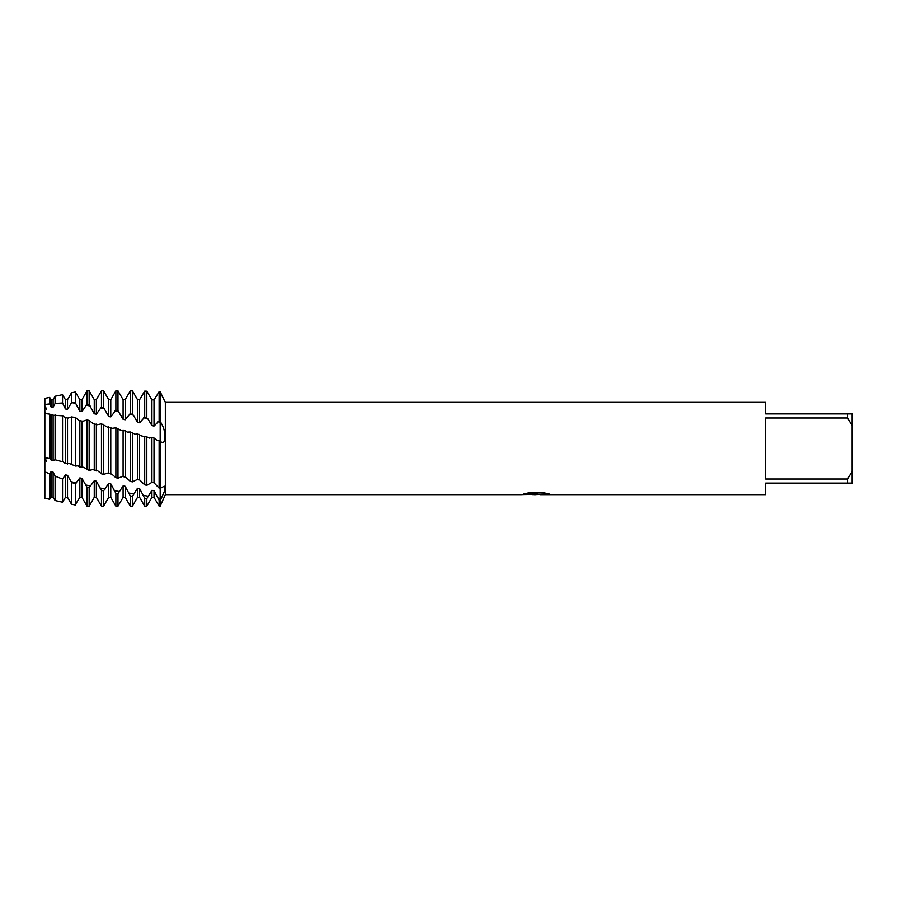 <?xml version="1.0" encoding="UTF-8"?>
<svg xmlns="http://www.w3.org/2000/svg" width="897" height="897" viewBox="0 0 897 897"><rect width="100%" height="100%" fill="white"/><g stroke="black" fill="none" stroke-linecap="round" stroke-linejoin="round"><path stroke-width="1.35" d="M71.491 482.373L71.491 504.181L75.393 505.011L75.393 483.831L71.491 482.373L67.522 475.32L65.425 474.861L62.543 479.054L55.098 476.139L55.098 500.515L53.114 497.218L51.006 497.173L49.683 499.281L44.85 498.183L44.85 398.391L49.683 397.382L49.683 403.93L51.006 406.913L53.114 407.193L55.098 403.448L62.543 403L62.543 394.68L55.098 396.239L55.098 403.448M45.646 406.89L46.364 409.783L45.646 406.879M45.601 458.928L46.33 461.282L44.85 457.649L49.683 458.546L49.683 414.145L44.85 413.483L44.85 457.649M536.126 494.572L532.47 494.572M535.576 494.628L533.614 494.628M847.542 479.009L765.657 479.009L765.657 417.991L847.542 417.991L852.15 425.548L852.15 471.452L847.542 479.009L847.542 483.102L765.657 483.102L765.657 494.628L539.972 494.628L549.11 493.955M847.542 417.991L847.542 413.898L765.657 413.898L765.657 402.372L165.34 402.372L165.34 494.628L160.182 506.166L160.182 391.765L161.494 394.456C166.124 404.166 165.956 403.908 160.989 393.693L160.182 391.765L159.128 391.709L154.026 399.905L151.918 399.86L146.816 391.193L144.709 391.126L139.607 399.692L137.499 399.681L132.397 390.868L130.3 390.857L127.206 396.182M524.184 493.866L537.236 493.922L521.449 494.628L165.34 494.628M537.236 493.922L523.96 493.922L528.288 492.946L544.658 492.946L549.413 494.034L535.531 494.572M164.981 401.699L165.34 402.372M62.543 403L65.425 408.965L67.522 409.29L67.522 399.681L71.491 392.808L71.491 402.798L75.393 402.831L79.844 411.263L81.941 411.611L81.941 399.681L87.043 390.834L87.043 404.11L89.151 404.525L94.252 413.775L96.36 414.156L96.36 399.681L101.462 390.834L101.462 407.036L103.57 407.485L108.672 416.488L110.779 416.903L110.779 399.681L115.881 390.834L115.881 410.198L117.978 410.68L123.091 419.336L125.188 419.762L130.3 413.573L133.305 415.143L137.499 422.319L139.607 422.767L144.709 417.15L147.893 418.865L151.918 425.548L154.026 426.053L159.128 420.895L160.182 421.175L161.494 423.653C167.044 432.825 165.037 446.616 160.989 441.739L159.128 440.449L159.128 488.125L160.182 488.349L164.319 486.196L164.443 491.253L160.989 499.136L160.182 500.459L159.128 500.313L159.128 506.166L160.182 506.166L160.182 498.384A27.168 15.541 -120.4 0 1 160.989 499.136M521.662 494.572L536.215 494.325M161.292 394.4A27.168 19.207 -90 0 0 161.494 394.456C166.124 404.166 165.956 403.908 160.989 393.693M44.85 398.391L44.85 412.396L45.635 412.261M852.15 425.548L852.15 413.898L847.542 413.898M847.542 483.102L852.15 483.102L852.15 471.452M49.683 458.546L51.006 459.959L53.114 460.486L55.098 459.769L63.082 461.877L65.425 463.536L69.674 463.637L75.393 466.048L77.938 465.812L79.844 467.012L83.679 467.281L89.151 470.387L92.772 469.568L97.717 470.79L101.462 473.807L103.57 474.378L107.573 473.145L111.766 474.109L115.881 477.664L117.978 478.213L122.384 476.464L125.804 477.193L130.3 481.353L132.397 481.868L137.207 479.514L139.831 480.041L144.709 484.84L146.816 485.333L146.816 436.839L141.995 436.065L137.499 433.834L135.301 434.238L130.3 431.984L127.183 432.074L125.188 430.784L121.252 430.538L115.881 427.824L112.372 428.284L107.214 427.017L101.462 423.788L97.549 424.685L93.187 423.664L89.151 420.458L87.043 419.897L82.726 421.287L79.149 420.491L75.393 417.464L71.491 416.926L67.948 418.114L65.077 417.531L62.543 415.804L53.181 415.199L49.683 414.145M146.816 485.333L151.918 482.384L151.918 437.467L149.317 438.095L146.816 436.839M139.607 480.007L139.607 434.361M144.709 436.222L144.709 484.84M137.499 479.603L137.499 433.834M132.397 481.868L132.397 432.601M125.188 477.159L125.188 430.784M130.3 431.984L130.3 481.353M123.091 476.733L123.091 430.268M117.978 478.213L117.978 428.418M110.779 474.132L110.779 427.364M115.881 427.824L115.881 477.664M108.672 473.672L108.672 426.882M103.57 474.378L103.57 424.359M96.36 470.891L96.36 424.102M101.462 423.788L101.462 473.807M94.252 470.398L94.252 423.642M89.151 470.387L89.151 420.458M81.941 467.516L81.941 420.962M87.043 419.897L87.043 469.793M79.844 467.012L79.844 420.525M75.393 466.048L75.393 417.464M67.522 464.052L67.522 417.991M71.491 416.926L71.491 464.657M65.425 463.536L65.425 417.565M62.543 461.776L62.543 415.804M53.114 460.486L53.114 415.188M55.098 414.863L55.098 459.769M51.006 459.959L51.006 414.795M159.128 500.313L154.026 490.592L151.918 490.323L151.918 497.319L146.816 506.166L146.816 498.609L144.709 498.295L139.607 488.573L137.499 488.248L137.499 497.319L132.397 506.166L132.397 496.31L130.3 495.94L125.188 486.286L123.091 485.939L123.091 497.319L117.978 506.166L117.978 493.709L115.881 493.305L110.779 483.831L108.672 483.449L108.672 497.319L103.57 506.166L103.57 490.85L101.462 490.412L96.36 481.184L94.252 480.781L94.252 497.319L89.151 506.166L89.151 487.755L87.043 487.284L81.941 478.336L79.844 477.91L79.844 497.319L75.124 504.955M71.491 392.808L75.393 391.989L75.393 402.831M44.85 404.469L49.683 403.93M89.151 506.166L87.043 506.166L87.043 487.284M87.043 390.834L89.151 390.834L89.151 404.525M103.57 506.166L101.462 506.166L101.462 490.412M101.462 390.834L103.57 390.834L103.57 407.485M117.978 506.166L115.881 506.166L115.881 493.305M115.881 390.834L117.978 390.834L117.978 410.68M132.397 506.166L130.3 506.166L130.3 495.94M146.816 506.166L144.709 506.166L144.709 498.295M151.918 482.384L154.026 482.799L154.026 437.994L151.918 437.467M154.026 482.799L159.128 488.125M160.182 391.765L160.182 498.384L157.704 497.902M151.918 490.323L146.816 498.609M137.499 488.248L132.397 496.31M123.091 485.939L117.978 493.709M108.672 483.449L103.57 490.85M94.252 480.781L89.151 487.755M79.844 477.91L75.393 483.831M55.098 476.139L53.114 472.147L51.006 471.676L49.683 473.896L44.85 471.766L44.85 498.183M75.393 505.011L75.729 504.45M55.098 500.515L62.543 502.208L65.425 497.319L67.522 497.319L71.491 504.181M65.425 474.861L65.425 497.319L67.522 497.319L67.522 475.32M81.941 411.611L87.043 404.11M96.36 414.156L101.462 407.036M110.768 416.903L115.881 410.198M160.182 440.517L156.897 440.225L154.026 437.994M67.522 409.29L71.491 402.798M159.128 391.709L159.128 420.895M154.026 426.053L154.026 399.905M151.918 497.319L154.026 497.319L154.026 490.592M151.918 425.548L151.918 399.86M146.816 417.688L146.816 391.193M144.709 391.126L144.709 417.15M139.607 422.767L139.607 399.692M137.499 497.319L139.607 497.319L139.607 488.573M137.499 422.319L137.499 399.681M132.397 414.089L132.397 390.868M130.3 390.857L130.3 413.573M125.188 419.762L125.188 399.681L127.553 395.588M123.091 497.319L125.188 497.319L125.188 486.286M123.091 419.336L123.091 399.681L125.188 399.681M108.672 497.319L110.779 497.319L110.779 483.831M108.672 416.488L108.672 399.681L110.779 399.681M94.252 497.319L96.36 497.319L96.36 481.184M94.252 413.775L94.252 399.681L96.36 399.681M79.844 497.319L81.941 497.319L81.941 478.336M79.844 411.263L79.844 399.681L81.941 399.681M49.683 499.281L49.683 473.896M51.006 406.913L51.006 399.681L49.683 397.382M51.006 497.173L51.006 471.676M53.114 407.193L53.114 399.681L55.098 396.239M53.114 497.218L53.114 472.147M62.543 502.208L62.543 479.054M65.425 408.965L65.425 399.681L67.522 399.681M157.85 421.601L160.182 422.263A27.168 5.931 -133.6 0 0 161.494 423.653M148.498 496.243L142.948 495.29M134.202 493.877L128.518 492.98M119.693 491.567L114.199 490.637M105.196 489L99.836 487.934M90.799 486.051L85.394 484.885M76.391 482.9L70.964 481.655M75.729 403.325L72.702 402.809M90.149 405.982L86.045 405.197M104.568 408.864L100.453 408.023M118.909 411.869L114.928 411.017M133.305 415.143L129.392 414.223M147.893 418.865L143.699 417.755M44.85 413.663L45.5 413.786M153.611 482.709L151.885 482.384M59.045 460.789L59.819 461.002M154.026 497.319L159.128 506.166M139.607 497.319L144.709 506.166M125.188 497.319L130.3 506.166M123.091 399.681L117.978 390.834M110.779 497.319L115.881 506.166M108.672 399.681L103.57 390.834M96.36 497.319L101.462 506.166M94.252 399.681L89.151 390.834M81.941 497.319L87.043 506.166M79.844 399.681L75.393 391.989M51.006 399.681L53.114 399.681M67.522 497.319L67.914 497.992M65.425 399.681L62.543 394.68"/></g></svg>
